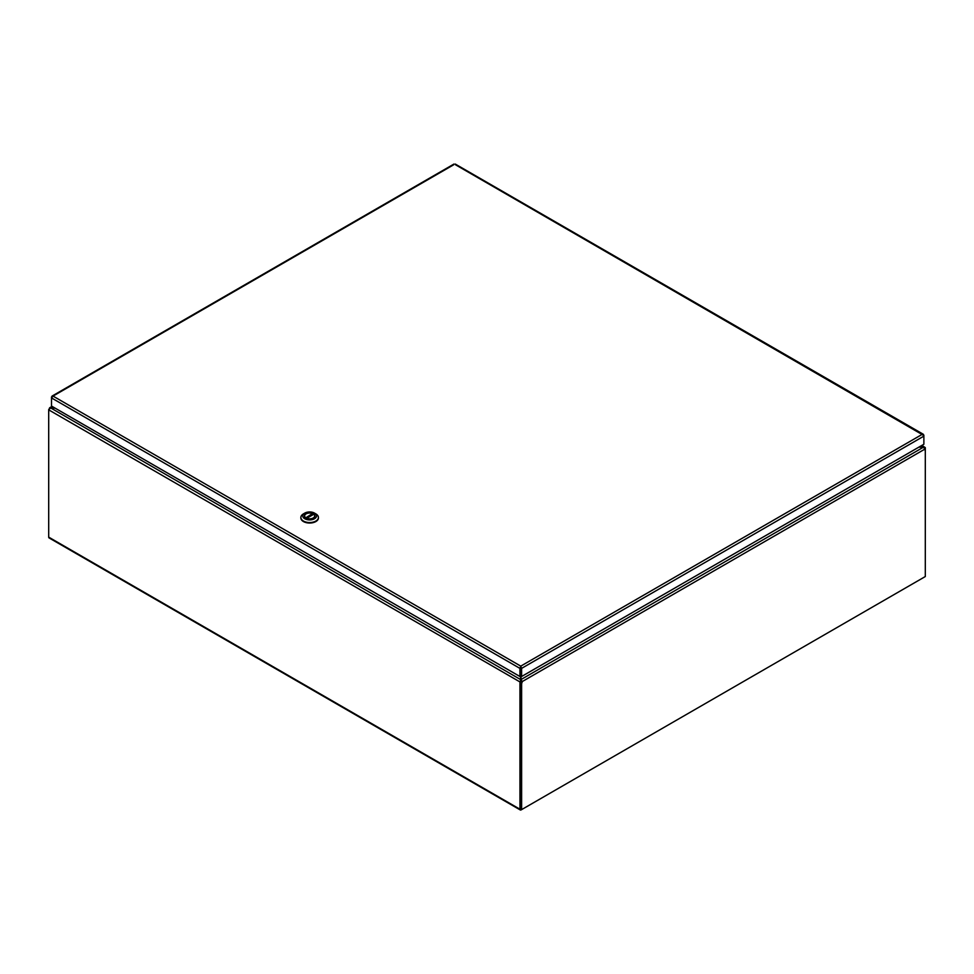 <?xml version="1.0" encoding="UTF-8"?>
<svg xmlns="http://www.w3.org/2000/svg" width="974" height="974" viewBox="0 0 974 974"><rect width="100%" height="100%" fill="white"/><g stroke="black" fill="none" stroke-linecap="round" stroke-linejoin="round"><path stroke-width="1.46" d="M55.165 408.167L50.526 408.167L48.737 409.518A1.68 0.962 -60 0 0 48.7 409.859L48.7 537.137L519.946 809.211A1.68 0.962 120 0 0 520.299 809.978A1.68 0.962 120 0 0 521.127 809.893L924.119 577.229M520.493 680.327L520.786 681.35L519.982 681.593L520.53 680.595M520.493 680.473L520.883 808.956M921.915 445.386L925.263 447.602A1.68 0.962 120 0 1 925.3 447.894L925.3 450.426A2.983 1.729 -60 0 1 924.716 449.197L923.474 446.847L925.263 447.602L924.496 448.259M919.383 446.847L923.474 446.847L921.428 445.666M49.26 408.885A2.983 1.729 120 0 0 49.284 408.556L50.526 407.838L520.493 679.511L520.493 676.175M519.982 681.593A1.68 0.962 120 0 0 519.946 681.922L519.946 809.211M520.299 809.978L49.053 537.904A1.68 0.962 -60 0 1 48.7 537.137M925.3 450.426L925.3 576.547L521.614 809.613L520.773 809.138L520.773 683.005A2.983 1.729 120 0 0 521.37 681.106L522.198 681.593A2.983 1.729 -60 0 1 521.614 683.492L520.773 683.005M521.37 681.106L521.066 679.511L522.198 681.593L924.716 449.197M521.066 676.187L521.066 679.511L923.474 447.176L918.811 447.176M521.614 809.613L521.614 683.492M52.559 406.669L50.526 407.838L54.593 407.838M50.222 408.264L49.504 408.678M453.774 164.728L53.034 396.089L520.761 666.131L520.761 667.896L521.601 668.371L923.876 436.133L923.876 435.159L922.341 434.282L923.876 436.133L923.876 444.254L521.601 676.504L521.601 668.371L520.761 666.131L519.921 668.371L519.921 676.504L51.512 406.061L51.512 397.94L53.034 396.089L51.512 396.966L51.512 397.94L519.921 668.371L520.761 667.896L520.761 676.017L519.921 676.504M923.547 435.341L455.455 164.728M53.034 396.089L51.829 397.149M520.761 667.093L520.773 676.017L521.601 676.504M305.678 517.912L312.508 513.554A5.016 2.898 -0 0 0 307.321 513.359A5.016 2.898 -0 0 0 304.631 515.928A5.016 2.898 -0 0 0 305.532 517.584M312.508 513.554L312.715 514.783M313.604 514.357L306.773 518.302A5.016 2.898 -0 0 0 311.96 518.497A5.016 2.898 -0 0 0 314.663 515.928A5.016 2.898 -0 0 0 313.75 514.272L313.604 514.357M300.881 517.718A8.778 5.065 -0 0 0 300.869 517.973A8.778 5.065 -0 0 0 309.647 523.038A8.778 5.065 -0 0 0 318.425 517.973A8.778 5.065 -0 0 0 318.413 517.718M315.844 513.882L315.844 513.882A8.778 5.065 180 0 1 318.425 517.462A8.778 5.065 180 0 1 309.647 522.527A8.778 5.065 180 0 1 300.869 517.462A8.778 5.065 180 0 1 303.438 513.882L304.765 513.115A6.891 3.981 180 0 1 314.517 513.115L315.844 513.882L314.517 513.115A6.891 3.981 180 0 1 314.517 518.74A6.891 3.981 180 0 1 304.765 518.74A6.891 3.981 180 0 1 304.765 513.115M313.348 513.785A5.235 3.019 -0 0 0 305.946 513.785A5.235 3.019 -0 0 0 305.946 518.071A5.235 3.019 -0 0 0 313.348 518.071A5.235 3.019 -0 0 0 313.348 513.785M306.627 518.302L313.652 514.248A5.053 2.91 -0 0 0 313.214 514.016A5.053 2.91 -0 0 0 312.703 513.761M304.643 515.66A5.053 2.91 -0 0 0 304.594 516.086A5.053 2.91 -0 0 0 306.006 518.107M313.275 518.107A5.053 2.91 -0 0 0 314.687 516.086A5.053 2.91 -0 0 0 314.639 515.66M519.946 681.922L48.7 409.859M520.761 666.131L922.341 434.282M305.702 517.9L312.715 513.846M49.625 407.789L52.06 406.389M923.352 434.294L455.284 164.058M453.945 164.058L52.024 396.101"/></g></svg>
